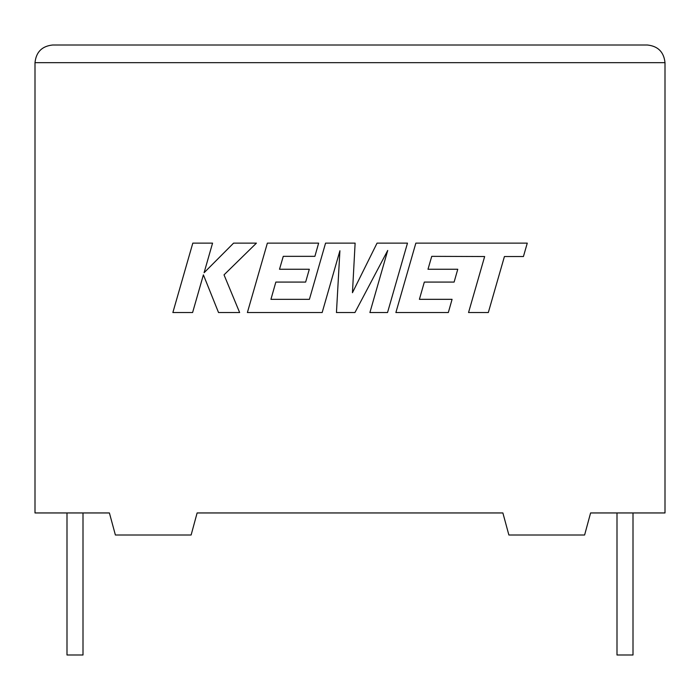 <?xml version="1.0" encoding="UTF-8"?>
<svg xmlns="http://www.w3.org/2000/svg" width="700" height="700" viewBox="0 0 700 700"><rect width="100%" height="100%" fill="white"/><g stroke="black" fill="none" stroke-linecap="round" stroke-linejoin="round"><path stroke-width="1.05" d="M616.997 512.951L616.997 654.999L633.001 654.999L633.001 512.951M83.002 512.951L83.002 654.999L66.999 654.999L66.999 512.951M590.599 512.951L665 512.951L665 62.659C663.88 52.01 657.991 46.121 647.343 45.001C657.991 46.121 663.88 52.01 665 62.659L35 62.659L35 512.951L109.401 512.951L115.395 535.001L191.126 535.001L197.12 512.951L502.88 512.951L508.874 535.001L584.605 535.001L590.599 512.951M52.657 45.001C42.009 46.121 36.12 52.01 35 62.659C36.12 52.01 42.009 46.121 52.657 45.001L647.343 45.001M431.743 256.349L484.654 256.533L468.545 312.541L488.32 312.541L504.42 256.533L523.425 256.533L527.275 243.127L415.852 243.127L395.885 312.541L448.324 312.541L452.077 299.329L419.405 299.329L424.322 282.082L454.108 282.082L457.774 269.255L427.989 269.255L431.743 256.349M407.488 243.127L377.046 243.127L352.45 292.714L355.119 243.127L325.561 243.127L309.409 299.338L270.935 299.338L275.844 282.082L305.637 282.082L309.304 269.255L279.51 269.255L283.264 256.34L314.886 256.34L318.64 243.127L267.365 243.127L247.389 312.541L322.166 312.541L339.911 250.749L336.446 312.541L354.944 312.541L387.721 250.451L369.898 312.541L387.529 312.541L407.488 243.127M192.806 243.127L172.865 312.541L192.596 312.541L203.403 274.855L218.531 312.541L239.645 312.541L224.026 274.855L256.428 243.127L233.59 243.127L204.085 272.729L212.572 243.127L192.806 243.127"/></g></svg>
